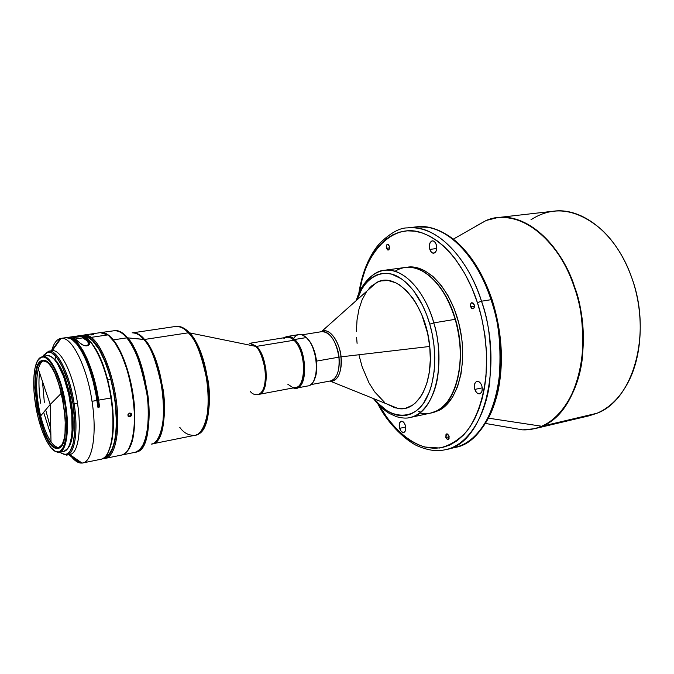 <?xml version="1.0" encoding="UTF-8"?>
<svg xmlns="http://www.w3.org/2000/svg" width="674" height="674" viewBox="0 0 674 674"><rect width="100%" height="100%" fill="white"/><g stroke="black" fill="none" stroke-linecap="round" stroke-linejoin="round"><path stroke-width="1.01" d="M530.969 219.766C553.379 205.216 577.079 208.645 602.076 230.061C614.68 242.076 624.528 257.822 631.614 277.326C616.609 234.021 582.42 207.103 553.514 211.198L497.639 217.584C525.695 213.548 559.327 241.562 574.425 286.425L574.046 286.509C556.842 234.999 515.821 207.348 486.139 220.491C528.281 204.677 565.511 255.438 574.046 286.509C581.376 304.918 583.996 328.996 581.906 358.745C578.646 387.617 563.675 416.869 541.652 426.229L488.524 418.183L541.652 426.229C576.877 413.347 595.024 344.254 574.046 286.509L574.425 286.425C565.899 258.285 536.681 213.919 497.639 217.584L486.139 220.491L453.324 239.118M541.989 426.221L534.49 428.715L541.989 426.221C564.028 416.852 579.017 387.592 582.285 358.703C584.375 328.937 581.755 304.842 574.425 286.425C595.412 344.203 577.247 413.331 541.989 426.221L596.945 413.263L541.989 426.221M522.519 429.844L510.429 427.763L522.519 429.844M525.585 429.869L534.49 428.715L589.219 415.791L596.945 413.263C633.282 400.238 652.516 333.057 631.614 277.326C644.268 312.264 642.743 354.195 628.522 381.602C620.375 397.222 609.852 407.778 596.945 413.263M475.836 226.253L485.996 220.575M509.637 427.619L522.679 429.869C529.191 430.071 535.51 428.858 541.652 426.229C535.451 428.875 529.124 430.088 522.679 429.869L509.637 427.619M475.541 226.354L486.139 220.491M470.705 306.864L474.42 306.257L470.705 306.864L471.884 308.633L473.401 308.734L474.344 307.1L474.176 304.69C474.69 306.948 474.277 308.355 472.937 308.911L470.705 306.864C470.182 304.597 470.595 303.19 471.943 302.643L474.176 304.69L472.979 302.912L471.471 302.82L470.528 304.454L470.705 306.864M368.998 288.565L371.787 285.801L377.996 281.926L381.358 280.864L388.443 280.586L395.781 282.819L399.455 284.866L406.633 290.789L413.314 298.944L416.372 303.772L421.772 314.691L427.611 333.318L429.734 346.461C433.938 383.009 417.77 412.328 398.157 408.511L386.859 403.962L394.964 407.829L402.092 408.697L405.571 408.217L412.185 405.394L415.251 403.06L420.745 396.649L423.103 392.613L426.92 383.076L429.363 371.888L430.324 359.503L429.734 346.461L340.993 356.858L429.734 346.461C425.993 303.645 396.152 270.274 376.21 282.768L321.641 331.448C328.971 327.193 339.435 340.631 340.993 356.858C341.844 372.503 338.289 380.616 330.327 381.189L330.471 380.953C338.685 379.049 340.05 364.204 338.929 357.153L316.536 361.104L315.137 353.673L312.744 346.824L309.568 341.179L306.207 337.463C311.599 342.417 315.044 350.295 316.536 361.104L338.929 357.153C336.04 340.673 330.353 332.164 321.869 331.625L301.952 334.843M376.21 282.768L367.119 290.873M395.006 271.277C403.616 265.868 413.019 265.952 423.213 271.529C437.241 280.072 447.89 296.004 455.169 319.316C445.817 286.332 423.499 264.36 405.167 267.477L384.29 270.291C402.327 267.207 424.418 289.5 433.786 322.88L455.203 319.341L454.209 316.106C450.401 304.404 445.362 294.42 439.111 286.155C445.362 294.42 450.401 304.404 454.209 316.106L454.411 316.039C444.554 284.647 423.011 264.419 405.285 267.46M360.32 291.994C366.016 279.263 374.011 272.026 384.29 270.291C376.665 270.215 361.744 280.553 356.302 300.528M436.963 410.828L430.694 413.069L436.963 410.828C458.168 401.325 467.554 354.971 454.411 316.039C467.554 354.971 458.168 401.325 436.963 410.828M430.812 413.044L439.136 410.365L446.399 405.032L452.642 397.037L457.579 386.632L460.965 374.213L462.617 360.287L462.431 345.442L461.656 337.885L458.741 322.913L454.158 308.692L448.117 295.844L440.906 284.917L432.843 276.357L424.308 270.451L415.647 267.384L407.576 267.148M445.851 437.536L449.196 436.76L445.851 437.536L446.744 433.854L449.019 436.027L448.126 439.709L446.053 438.075L447.654 439.709L449.061 438.74L449.019 436.027L447.57 433.989L445.994 434.435L445.851 437.536M386.463 248.268L389.513 247.889L386.463 248.268C386 246.094 386.354 244.763 387.533 244.266L389.294 246.044C389.757 248.209 389.404 249.548 388.224 250.046L386.463 248.268L387.786 249.995L389.193 249.203L389.429 246.583L388.586 244.738L387.643 244.258L386.556 245.109L386.463 248.268M429.827 249.405L436.735 248.529L429.827 249.405C428.816 244.788 429.65 241.932 432.32 240.845C434.014 240.795 435.337 242.067 436.272 244.645C437.283 249.27 436.457 252.127 433.795 253.213C432.085 253.272 430.762 252 429.827 249.405L431.385 252.186L432.775 253.112L434.882 252.767L436.373 250.484L436.735 247.029L436.272 244.645L434.696 241.865L433.289 240.947L431.857 240.955L430.105 242.674L429.346 245.842L429.827 249.405M474.816 389.404L482.264 387.862L474.816 389.404C473.797 385.124 474.53 382.444 477.007 381.358C479.054 381.198 480.655 382.663 481.817 385.772C482.837 390.052 482.112 392.74 479.652 393.827C477.588 393.995 475.979 392.521 474.816 389.404L476.467 392.428L477.967 393.591L480.242 393.616L481.868 391.602L482.298 388.224L481.817 385.772L480.806 383.607L478.641 381.577L476.366 381.585L475.178 382.748L474.328 385.772L474.816 389.404M399.623 428.335L405.697 427.004L399.623 428.335C398.73 424.527 399.269 422.16 401.241 421.233C402.942 421.107 404.316 422.488 405.344 425.37C406.228 429.186 405.697 431.562 403.734 432.481C402.016 432.607 400.642 431.225 399.623 428.335L401.03 431.116L402.926 432.472L404.147 432.337L405.462 430.593L405.344 425.37L403.92 422.581L402.016 421.233L400.794 421.393L399.497 423.146L399.623 428.335M490.992 299.703C475.819 252.548 443.197 222.917 416.583 226.843C453.678 223.406 482.39 270.131 490.992 299.703L481.489 301.219L490.992 299.703C498.886 320.344 501.582 347.27 499.072 380.49C495.238 412.572 477.992 442.439 455.085 447.452C492.424 441.773 513.866 365.451 490.992 299.703L492.163 299.964L490.992 299.703M492.071 299.694C483.266 274.107 471.16 254.578 455.75 241.107C446.904 233.819 437.957 229.236 428.9 227.349L416.583 226.843L407.382 227.896C433.82 223.987 466.307 253.803 481.489 301.219C504.363 367.33 483.174 443.981 446.07 449.583C468.834 444.604 485.92 414.645 489.669 382.419C492.104 349.039 489.383 321.97 481.489 301.219L477.419 302.651C482.011 316.35 485.061 333.15 486.561 353.041C487.656 379.959 481.843 411.191 466.779 431.335C458.623 440.139 449.55 445.699 439.558 448.016L424.628 447.005C404.897 440.804 389.151 423.011 379.142 405.293L388.013 419.085L399 431.663L405.318 437.114L412.143 441.731L419.397 445.278L426.962 447.553L434.696 448.345L442.439 447.511L449.996 444.958L457.183 440.686L463.805 434.772L469.711 427.358L474.791 418.672L478.961 408.975L482.196 398.57L484.522 387.744L485.979 376.758L486.636 355.206L484.935 335.298L481.64 317.707L477.419 302.651L481.489 301.219C472.878 271.479 444.233 224.493 407.382 227.896C399.733 227.761 390.44 232.96 379.504 243.483C368.931 255.935 362.005 272.709 358.728 293.813M293.535 338.491C295.92 334.978 298.852 333.807 302.34 334.978L306.333 337.581C303.789 335.222 301.303 334.228 298.86 334.59L287.284 336.461C289.694 336.099 292.162 337.11 294.681 339.485L306.333 337.581L294.681 339.485C291 336.099 287.596 335.5 284.47 337.674L287.284 336.461M283.889 338.584C286.956 336.351 290.3 336.916 293.931 340.252L294.681 339.485L293.931 340.252C291.488 337.935 289.087 336.958 286.745 337.303L250.079 343.234M256.575 346.369L293.931 340.252L256.575 346.369C260.215 349.14 263.323 356.748 265.893 369.217C266.938 383.616 264.671 391.982 259.102 394.29C269.718 392.462 267.949 356.748 256.575 346.369L249.574 343.209L255.665 346.36L189.318 332.821L255.665 346.36L256.575 346.369L250.197 343.251L256.575 346.369M177.742 326.418C181.475 326.393 185.333 328.524 189.318 332.821L188.324 332.804C183.867 328.019 179.604 325.904 175.535 326.469C180.497 326.368 184.76 328.482 188.324 332.804L144.548 339.46L188.324 332.804C195.586 338.693 201.973 355.434 207.474 383.034C211.518 411.452 203.624 435.151 194.542 435.37C215.528 434.654 211.223 355.19 188.324 332.804L189.318 332.821C186.075 328.954 182.216 326.814 177.742 326.418M133.081 332.788C136.721 332.602 140.546 334.826 144.548 339.46C151.338 345.442 157.539 362.216 163.15 389.774C167.481 418.175 160.934 442.902 152.45 443.804C171.651 441.697 166.065 362.115 144.548 339.46L143.764 339.485C139.703 334.776 135.828 332.552 132.146 332.804C136.611 333.015 140.487 335.248 143.764 339.485L127.521 337.843L144.548 339.46C141.313 335.29 137.488 333.066 133.081 332.788M115.414 330.58C119.239 330.395 123.275 332.813 127.521 337.843L126.72 337.868C122.196 332.518 117.933 330.108 113.923 330.656C118.826 330.631 123.089 333.032 126.72 337.868L113.316 339.873L126.72 337.868C134.092 344.507 140.832 363.278 146.94 394.172C151.599 425.985 144.211 452.271 135.145 452.296C144.902 448.707 149.198 432.868 148.044 404.796C146.233 378.645 137.049 350.185 126.72 337.868L127.521 337.843C124.083 333.31 120.039 330.892 115.414 330.58M100.51 332.619L100.746 332.577C104.672 332.046 108.868 334.481 113.316 339.873C108.775 334.371 104.504 331.945 100.51 332.619M101.749 332.577L107.688 334.919L100.283 332.653L84.006 335.02L91.243 337.345L107.688 334.919L91.243 337.345C88.269 335.172 85.497 334.481 82.936 335.264L84.006 335.02M90.476 338.255L91.243 337.345L90.476 338.255L95.051 342.78L99.6 349.52L105.978 363.244L109.66 374.272L112.684 386.278L115.701 404.973L116.661 422.851L116.113 433.475L114.647 442.532L110.924 452.448L107.587 456.298L104.015 457.764C113.51 456.896 118.944 433.93 115.658 404.552C112.448 375.199 101.108 345.922 90.476 338.255L86.499 336.191L82.776 336.056L86.07 336.082L90.476 338.255M93.77 334.675L90.931 334.978M130.545 416.599L129.197 416.372L130.941 414.872L130.756 413.179L130.773 415.235L129.197 416.372L129.812 416.877L128.018 416.043L127.967 414.577L129.694 413.061L131.514 413.92L131.556 415.386L130.183 416.776L128.448 416.583L127.967 414.577L129.324 413.17L130.781 413.196L131.514 413.92L131.556 415.386L130.545 416.599M59.43 447.544L56.97 447.806C40.271 447.292 26.623 361.93 43.153 360.961L43.33 360.935C26.572 361.205 40.154 447.275 56.97 447.806L56.557 448.395C39.572 447.831 25.831 360.809 42.765 360.514L40.423 361.534L38.325 364.196L36.682 368.349L35.545 373.817L34.922 387.82L37.205 408.309L41.148 424.308L46.422 437.527L52.277 446.003L55.167 448.008L57.888 448.362L60.323 447.022L62.379 444.006L63.963 439.414L65.007 433.407L65.277 418.091L63.112 400.499L60.079 387.575L54.704 372.992L51.704 367.498L48.654 363.505L45.68 361.154L43.473 360.919L47.332 362.267L42.9 360.497C59.261 356.453 74.94 447.174 58.082 448.32L56.557 448.395L56.97 447.806L58.478 447.721L61.789 445.11L58.301 447.763L56.97 447.806L58.09 447.587C55.824 447.25 53.465 445.337 51.013 441.849C46.894 435.775 43.431 427.139 40.625 415.925C34.349 391.274 35.705 362.789 43.726 360.91C41.367 361.694 39.555 364.39 38.292 368.99C35.503 381.358 36.286 397.003 40.625 415.925L50.23 404.451L61.528 393.085L50.23 404.451L40.625 415.925C45.605 434.915 51.426 445.472 58.09 447.587L58.857 447.612M60.289 338.517L51.595 350.758L52.227 350.674L61.064 338.373L60.289 338.517C56.523 339.586 53.634 343.647 51.637 350.699C53.76 343.234 56.852 339.132 60.913 338.39L61.064 338.373C71.554 336.048 86.87 366.083 92.026 401.308L96.989 400.432C91.832 365.097 76.314 335.079 65.732 337.691L60.913 338.39M65.883 337.666L70.037 338.399L72.228 339.679L76.743 344.035L81.284 350.674L85.649 359.377L89.659 369.807L93.13 381.526L95.902 394.046L97.915 407.281L99.558 406.986L97.898 407.172L99.558 406.986L96.298 387.592L93.206 375.553L87.477 359.545L83.172 350.868L76.44 341.651L72.034 338.34L69.919 337.573L67.939 337.733L79.835 335.652L67.889 337.396C78.487 335.77 93.576 365.502 98.64 400.137L110.932 397.972C105.928 363.53 90.661 334.001 79.835 335.652L80.282 335.644C91.083 334.725 105.995 364.044 110.932 397.972L98.64 400.137L99.558 406.986L97.915 407.281L96.989 400.432L92.026 401.308C97.182 433.719 92.473 461.774 82.658 462.979L80.307 463.021C76.887 462.423 73.373 459.592 69.759 454.537M82.447 336.343L89.153 341.693L89.575 343.942L88.437 345.417L85.505 345.838L82.666 344.945L72.834 337.75L82.447 336.343L82.683 337.885L75.168 338.997L82.683 337.885L86.836 340.564L88.176 340.412L89.634 343.159L89.221 344.717L87.123 345.846L83.98 345.476L81.554 344.33L75.623 339.317L72.834 337.75L82.447 336.343L82.683 337.885L86.836 340.564L88.176 340.412L82.447 336.343M82.658 462.979L100.839 459.28C110.974 458 116.029 430.105 110.932 397.972C115.827 428.95 111.345 456.273 101.808 459.002M108.11 452.481L111.665 442.178L113.333 427.67L112.903 410.255L111.446 397.82L110.932 397.972L111.446 397.82C106.256 368.265 98.269 348.618 87.485 338.879L91.613 342.99L96.096 349.536L102.414 362.932L107.705 379.538L111.446 397.82C114.959 423.963 113.645 442.523 107.486 453.518M71.377 456.669C74.443 460.418 77.426 462.533 80.307 463.021L68.63 454.714L80.307 463.021L82.026 463.072C92.22 462.895 97.317 434.486 92.026 401.308C86.87 366.083 71.554 336.048 61.064 338.373L52.227 350.674L48.705 351.196C57.214 349.048 69.81 374.272 74.14 403.709L77.476 403.128C73.205 374.07 60.786 349.031 52.227 350.674C60.786 349.031 73.205 374.07 77.476 403.128L74.14 403.709C69.759 373.868 56.894 348.492 48.385 351.255L47.711 352.199C56.077 349.503 68.706 374.491 73.028 403.852L74.14 403.709L73.028 403.852L74.831 424.072L74.629 433.07L72.994 444.115L69.919 451.42L67.231 453.922L64.156 454.445L59.75 452.195M44.332 402.294L42.479 381.425L44.332 402.294M43.894 354.945L48.705 351.196M61.039 453.172L65.555 454.461C73.584 454.032 77.333 430.762 73.028 403.852L68.571 383.514L62.227 366.496L56.877 357.582L51.569 352.814L49.893 352.216L46.776 352.502L43.01 356.302L47.711 352.199M71.57 403.81C66.895 378.08 60.239 362.444 51.586 356.917L56.818 361.491L63.272 373.126L68.714 389.715L71.57 403.81L70.559 403.987L71.57 403.81C74.62 426.827 73.297 441.799 67.602 448.707L69.818 445.522L71.554 440.636L73.045 430.509L73.062 417.846L71.57 403.81M40.659 403.229C38.89 391.645 38.502 381.417 39.488 372.528M47.188 355.661L47.5 355.628C55.116 354.667 65.799 375.73 70.155 401.493C74.612 427.24 71.478 450.207 63.904 451.378L67.72 448.539L69.759 444.393L71.242 438.589L72.084 431.352L71.756 413.718L68.765 394.366L63.617 376.547L57.197 363.176L53.836 358.846L50.558 356.31L47.5 355.628L42.765 356.352C50.508 354.962 61.764 378.139 65.723 404.906L65.058 404.99C69.043 429.852 65.732 451.42 58.427 451.934C50.339 453.602 39.303 429.961 35.452 404.105C31.602 380.279 34.34 358.138 41.855 356.993C49.514 354.667 61.056 377.87 65.058 404.99L65.723 404.906C61.764 378.139 50.508 354.962 42.765 356.352L38.266 359.596L42.462 356.386L47.5 355.628L42.462 356.386M62.353 451.411L63.828 451.386M57.669 452.338L59 452.33C66.397 451.824 69.751 430.037 65.723 404.906C69.708 429.785 66.473 451.454 59.202 452.296L57.669 452.338L54.164 450.704L57.669 452.338L58.714 452.128M110.755 379.243C102.886 351.752 93.989 337.531 84.065 336.579L87.873 337.362L92.321 340.463L99.095 349.343L105.447 362.663L109.137 373.447L110.755 379.243L107.756 379.748L110.755 379.243C120.317 414.729 116.88 454.672 105.051 456.837L109.458 453.627L112.373 448.48L114.572 441.217L115.928 432.101L116.383 421.477L115.305 403.701L113.443 391.358L110.755 379.243M94.402 381.99C88.463 360.093 81.419 346.267 73.289 340.496L78.386 345.231L81.95 350.286L88.724 364.204L94.402 381.99L93.29 382.175L94.402 381.99L99.011 406.97L97.115 394.366L94.402 381.99M55.116 359.52L55.656 356.125M65.058 404.99L66.583 419.22L66.76 428.007L65.782 439.229L63.415 447.25L59.91 451.428L58.545 451.909L55.605 451.504L50.887 447.595L46.152 440.13L41.788 429.801L38.132 417.459L35.452 404.105L33.97 390.768L33.793 378.485L34.964 368.265L37.407 360.961L40.962 357.271L43.818 357.035L45.352 357.608L48.562 360.135L51.864 364.44L55.116 370.363L60.946 386.16L65.058 404.99M43.658 412.303L50.87 435.059M66.515 455.119C74.688 454.706 78.521 431.065 74.14 403.709C78.454 430.678 74.806 454.124 66.827 455.068L70.054 454.428C78.083 453.476 81.781 430.046 77.476 403.128C81.857 430.501 77.94 454.141 69.683 454.487L70.054 454.428M45.689 409.876L50.735 428.731M87.915 341.752L86.836 340.564L88.53 343.15L87.915 341.752M88.404 344.49L88.53 343.15L87.991 345.105L86.415 345.897L88.404 344.49M79.018 335.753L66.541 337.623L79.043 335.77M128.456 416.363L129.197 416.372L128.456 416.363M103.097 458.396L104.436 458.463C114.268 458.303 120.09 435.311 116.872 405.293C113.737 375.317 102.128 345.155 91.243 337.345C101.909 345.021 113.308 374.129 116.678 403.608C120.132 433.121 114.942 456.669 105.532 458.328L103.097 458.396M105.532 458.328L121.64 455.051C131.312 453.332 136.78 429.902 133.41 400.609C130.124 371.34 118.607 342.493 107.688 334.919C118.321 342.316 129.568 369.841 133.149 398.444C136.805 427.063 132.146 451.058 123.047 454.613M128.675 449.095C142.93 429.321 129.02 349.646 108.91 335.863L114.942 342.67L121.733 355.029L127.563 371.088L131.86 389.353L134.193 408.031L134.337 425.328L132.315 439.591L128.675 449.095M121.868 455.001C131.514 451.723 135.744 435.918 134.547 407.602C132.711 381.223 123.544 352.359 113.316 339.873C123.494 352.308 132.635 380.962 134.522 407.264C135.786 435.497 131.649 451.395 122.104 454.95L121.868 455.001M136.578 451.866C145.55 450.965 152.341 423.971 147.555 392.875C141.422 362.705 134.741 344.363 127.521 337.843C150.47 362.578 156.882 449.828 136.578 451.866M151.566 444.107C170.901 442.355 165.383 362.275 143.764 339.485C150.588 345.501 156.806 362.385 162.426 390.136C166.739 418.731 160.075 443.374 151.566 444.107L151.793 443.964M152.299 443.871L194.542 435.37C188.552 435.505 183.623 432.818 179.764 427.316M196.639 434.671C205.57 433.112 212.436 408.393 208.165 381.088C202.604 354.608 196.319 338.525 189.318 332.821C211.476 354.448 216.565 431.192 196.639 434.671M258.53 394.543C268.943 392.083 266.946 356.664 255.665 346.36C259.263 349.107 262.371 356.647 264.992 368.964C266.179 383.304 264.023 391.83 258.53 394.543C255.126 395.158 252.337 394.088 250.164 391.324M259.001 394.349L295.507 387.508C307.032 386.733 305.962 350.623 293.931 340.252C307.689 352.182 306.089 393.203 292.381 387.272L287.79 384.205M293.241 387.929C307.26 393.683 308.759 351.668 294.681 339.485C307.074 350.151 308.17 387.323 296.299 388.114L293.241 387.929M296.299 388.114L307.824 385.949C319.83 385.124 318.827 348.155 306.333 337.581C317.1 346.756 320.133 377.971 310.967 384.407M314.219 379.816C319.805 369.672 315.651 345.855 306.956 338.205L310.436 342.586L312.509 346.461L316.055 358.164L316.628 370.363L315.971 374.685L314.219 379.816M359.411 292.238C364.466 254.039 391.897 222.336 421.334 232.648C450.426 242.724 469.525 277.696 477.419 302.651L472.07 288.388L464.816 273.602L455.38 259.102L449.802 252.329L443.661 246.128L437.013 240.702L429.919 236.262L422.48 233.027L414.839 231.165L407.147 230.845L399.572 232.126L392.293 235.041L385.477 239.523L379.268 245.446L373.784 252.64L369.082 260.855L365.224 269.861L362.182 279.407L359.411 292.238M377.962 404.046C388.435 425.201 408.377 442.793 419.321 446.694C432.093 451.631 439.263 451.041 446.07 449.583L455.085 447.452C461.69 445.581 466.871 443.652 477.537 433.871C488.877 420.509 493.191 409.556 497.581 393.338C504.051 363.665 502.248 332.535 492.163 299.964L491.658 300.377M418.638 411.443L420.787 412.126M432.919 412.589L439.136 410.365C458.017 401.131 467.983 363.615 459.71 326.941C451.622 290.199 427.619 264.006 407.593 267.148L405.403 267.443C423.103 264.494 444.57 284.723 454.411 316.039L455.203 319.341C461.639 342.813 461.968 364.381 456.188 384.02C461.968 364.381 461.639 342.813 455.203 319.341L455.169 319.316C464.639 350.766 460.367 387.205 446.188 403.162C438.488 411.865 429.667 415.133 419.733 412.96M373.413 398.545C378.316 404.973 383.582 409.918 389.227 413.381L396.565 416.709C402.285 418.234 406.759 418.503 409.986 417.518L430.585 413.095C454.596 409.623 468.337 361.989 455.169 319.316L433.786 322.88C446.972 366.075 433.626 414.148 409.986 417.518C424.544 414.594 435.303 395.596 437.931 375.157C439.768 353.951 438.386 336.528 433.786 322.88L429.776 324.152C434.966 341.246 438.69 373.447 426.642 398.09C414.232 423.095 387.971 418.192 374.441 398.957L378.704 403.852L387.12 410.837L391.754 413.347L396.582 415.016L401.502 415.706L406.422 415.344L411.207 413.87L415.74 411.283L419.927 407.635L423.66 403.035L429.54 391.577L431.63 385.073L434.157 371.382L434.789 357.793L433.972 345.147L432.177 333.883L429.776 324.152L433.786 322.88C428.782 302.533 409.548 267.62 384.29 270.291M357.136 299.787C363.909 277.494 383.152 266.912 399.514 277.604C415.799 287.992 425.479 309.021 429.776 324.152L426.684 314.825L422.413 305.002L413.415 290.46L405.596 282.077L401.199 278.682L391.712 274.175L386.792 273.315L381.897 273.509L377.137 274.781L372.629 277.124L368.467 280.468L364.735 284.723L361.5 289.744L357.136 299.787M359.04 355.35L362.191 366.951L368.956 382.815L374.609 391.821L384.357 402.142M366.437 291.834L362.115 299.753L358.956 309.231L357.035 319.914L356.411 331.431M356.588 337.371L357.094 343.378M398.157 408.511L330.327 381.189C340.1 381.956 342.409 364.567 340.993 356.858L338.929 357.153L340.993 356.858C341.12 348.357 331.937 326.663 321.641 331.448L321.869 331.625C331.726 330.42 338.778 349.41 338.929 357.153C339.848 370.742 337.034 378.67 330.471 380.953L310.647 384.669M314.025 380.288L316.367 372.958L316.536 361.104C317.37 369.377 316.443 375.932 313.764 380.768M498.583 384.829L500.083 373.918L500.807 352.527L499.148 332.762L495.879 315.314M486.308 286.239L479.029 271.571L474.58 264.284M485.499 423.457L522.679 429.869L534.49 428.715M132.913 332.788L175.535 326.469M100.746 332.577L115.203 330.597M82.936 335.264L82.447 335.964M131.649 414.299L131.026 413.794M38.292 368.99L50.23 404.451L51.013 441.849M58.478 447.721L58.082 448.32M42.26 356.42L41.855 356.993M63.904 451.378L59.202 452.296M59 452.33L58.427 451.934M43.33 360.935L42.765 360.514M82.026 463.072L69.7 454.503M104.436 458.463L103.745 457.975M122.104 454.95L135.145 452.296M199.083 433.07L200.827 431.941"/></g></svg>
